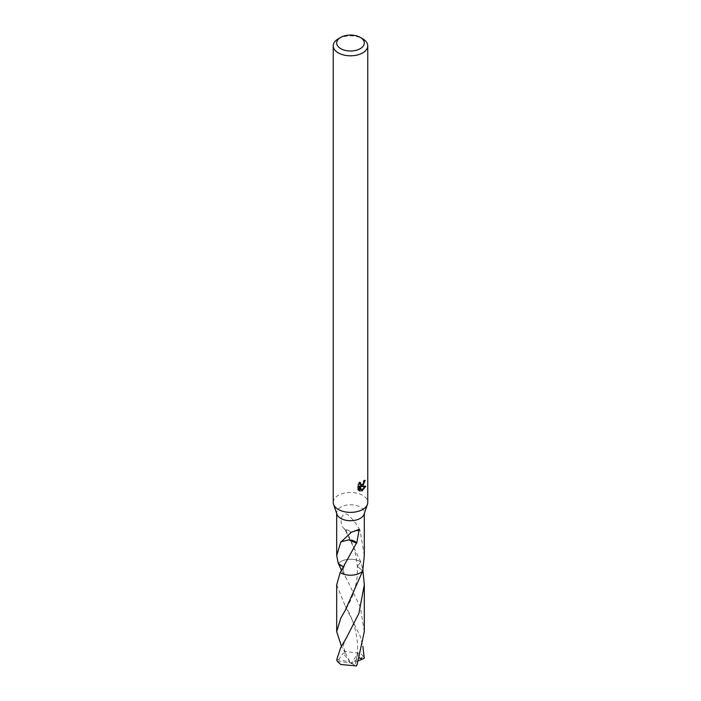 <?xml version="1.0" encoding="UTF-8"?>
<svg xmlns="http://www.w3.org/2000/svg" width="701" height="701" viewBox="0 0 701 701"><rect width="100%" height="100%" fill="white"/><g stroke="black" fill="none" stroke-linecap="round" stroke-linejoin="round"><path stroke-width="0.53" stroke-dasharray="3.5 2.63" d="M333.238 502.407A17.262 9.963 180 0 1 338.294 495.362A17.262 9.963 180 0 1 357.107 493.206A17.262 9.963 180 0 1 367.762 502.407M336.953 514.28A13.81 7.974 180 0 1 336.69 512.746A13.81 7.974 180 0 1 340.739 507.103A13.81 7.974 180 0 1 355.784 505.377A13.81 7.974 180 0 1 364.31 512.746A13.81 7.974 180 0 1 364.047 514.28M359.832 530.079C357.019 524.655 353.409 519.897 348.993 515.805C343.043 509.128 337.374 522.236 344.235 528.852A13.81 7.974 180 0 1 344.559 528.764L360.831 561.939A13.81 7.974 180 0 0 340.73 561.589A13.81 7.974 180 0 0 338.285 563.508A13.81 7.974 180 0 1 340.73 561.589A13.81 7.974 180 0 1 360.831 561.939L357.335 566.303L362.715 570.956L357.326 566.303L360.84 561.939L362.881 570.106M364.231 481.254L364.345 479.975A16.105 9.297 180 0 1 363.311 480.86L363.136 482.008L359.946 484.356M363.311 480.86L364.134 481.333M359.324 483.524L359.517 481.938L357.668 484.163L357.668 489.727L358.526 490.218M357.668 484.163L358.526 484.663M359.517 481.938L360.34 482.411M364.345 479.975L365.186 480.457M363.433 483.629L364.082 481.911M364.695 486.503L364.923 485.793L360.226 486.117M357.668 489.727L358.868 490.534M359.271 486.161L361.076 490.639L361.891 491.103M361.076 490.63L361.628 490.428M364.923 485.793L365.782 486.292M344.357 529.001L344.235 528.852A9.201 5.31 0 0 0 344.357 529.001A9.201 5.31 0 0 0 352.296 532.041L344.559 528.764M364.31 555.455L360.051 530.184A13.81 7.974 0 0 0 359.823 530.052L352.296 532.041M360.051 530.184L352.279 532.024M360.84 561.939A13.818 7.974 180 0 0 360.27 561.589A13.818 7.974 180 0 0 338.285 563.499L343.656 568.73L340.16 572.515L343.648 568.73L343.288 566.829M340.949 541.689L348.721 539.849M338.294 38.792A17.262 9.963 180 0 1 362.706 38.792M336.682 584.818L345.216 606.014L360.261 636.324L362.873 646.322M336.743 659.623L348.572 661.49L350.5 663.058L363.67 656.565A13.81 7.974 180 0 1 364.257 658.274M363.67 656.565L360.261 653.209L344.655 651.509L341.422 646.322M364.31 631.645L360.27 606.952L346.732 579.157L341.413 570.132M338.443 659.878L343.131 653.192L345.602 653.376L343.867 650.581M358.71 660.684L352.428 663.181L337.33 661.341M348.572 661.49L349.703 661.481L343.131 653.192M349.703 661.481L345.602 653.376M359.666 658.081L357.869 653.455L355.749 661.332L355.398 665.486L357.133 664.557M352.428 663.181L351.297 663.453L357.869 653.455M351.297 663.453L355.398 665.486M345.295 652.771L344.655 651.509M348.572 661.455L350.5 663.058L352.428 663.146M355.705 665.635L356.345 665.95M336.69 513.518L336.69 512.746M359.271 490.805L358.43 490.323M345.207 529.833C347.608 533.487 350.097 538.517 352.656 544.905C354.601 548.743 356.161 555.867 357.335 566.303C357.554 573.348 357.633 579.219 354.058 591.32C352.559 596.542 349.606 602.93 345.19 610.475M364.31 513.518L364.31 512.746M346.732 579.157L345.172 576.292C343.692 572.77 343.183 570.246 343.656 568.73C343.402 567.976 345.532 562.693 346.715 561.098M342.202 540.857L351.394 532.243M346.758 637.227C343.84 643.001 342.789 646.348 343.604 647.251L345.453 653.069M355.749 661.332C361.532 641.345 352.288 616.293 345.216 606.014"/><path stroke-width="1.05" d="M360.261 37.381L362.706 38.792A17.262 9.963 180 0 1 367.762 45.837L367.762 502.407A17.262 9.963 180 0 1 367.438 504.334A17.262 9.963 180 0 1 362.706 509.452A17.262 9.963 180 0 1 345.47 511.94A17.262 9.963 180 0 1 333.562 504.334A17.262 9.963 180 0 1 333.238 502.407L333.238 45.837A17.262 9.963 180 0 1 338.294 38.792L340.739 37.381A13.81 7.974 180 0 1 360.261 37.381A13.81 7.974 180 0 1 360.261 48.658A13.81 7.974 180 0 1 340.739 48.658A13.81 7.974 180 0 1 340.739 37.381L338.294 38.792M367.438 504.334L364.047 514.28A13.81 7.974 180 0 1 360.261 518.381A13.81 7.974 180 0 1 346.478 520.37A13.81 7.974 180 0 1 336.953 514.28L333.562 504.334M362.706 485.968L361.05 486.59L365.782 486.292L361.891 491.103L360.104 486.643L360.104 491.147L358.526 490.218L358.526 484.663L360.34 482.411L360.77 484.838L362.706 484.479L364.134 481.333A17.262 9.963 0 0 0 365.186 480.457L362.706 485.968M367.762 45.837A17.262 9.963 180 0 1 362.706 52.882A17.262 9.963 180 0 1 343.893 55.046A17.262 9.963 180 0 1 333.238 45.837M362.715 570.938A13.81 7.974 180 0 1 360.261 572.857A13.81 7.974 180 0 1 340.169 572.507L336.682 584.818L336.69 631.636L340.73 618.229L345.19 610.475L362.715 570.956L364.31 555.455L364.31 513.518M340.16 572.524A13.818 7.974 180 0 0 340.73 572.875A13.818 7.974 180 0 0 362.715 570.956L362.715 570.956A13.81 7.974 180 0 1 360.27 572.866A13.81 7.974 180 0 1 340.16 572.515L356.441 543.152A13.81 7.974 180 0 0 356.765 543.065A9.201 5.31 0 0 0 348.704 539.866L356.441 543.152M343.288 566.829L338.285 563.508L336.69 555.455L340.949 541.689A13.81 7.974 0 0 0 341.177 541.82L351.394 532.243L359.219 529.29L356.765 543.065M363.433 483.629L360.226 486.117L361.05 486.59M364.082 481.911L364.231 481.254M360.77 484.838L359.324 483.524M358.868 490.534L359.271 486.161L360.104 486.643M361.628 490.428L364.695 486.503M359.271 490.665L360.104 491.147M341.177 541.82L348.721 539.849M362.873 646.322L364.257 658.274L362.557 659.054L359.666 658.081M340.739 647.593L336.743 659.623A13.81 7.974 180 0 0 337.33 661.341L340.739 664.487L356.345 665.95L357.133 664.557L364.31 631.645L364.318 584.818L358.877 613.445L346.767 637.227L340.739 647.593M362.881 570.106L364.318 584.818M341.422 646.322L336.69 631.636M338.285 563.508A13.818 7.974 180 0 1 338.285 563.499L341.413 570.132M362.557 659.054L358.71 660.684M336.69 555.455L336.69 513.518"/></g></svg>
